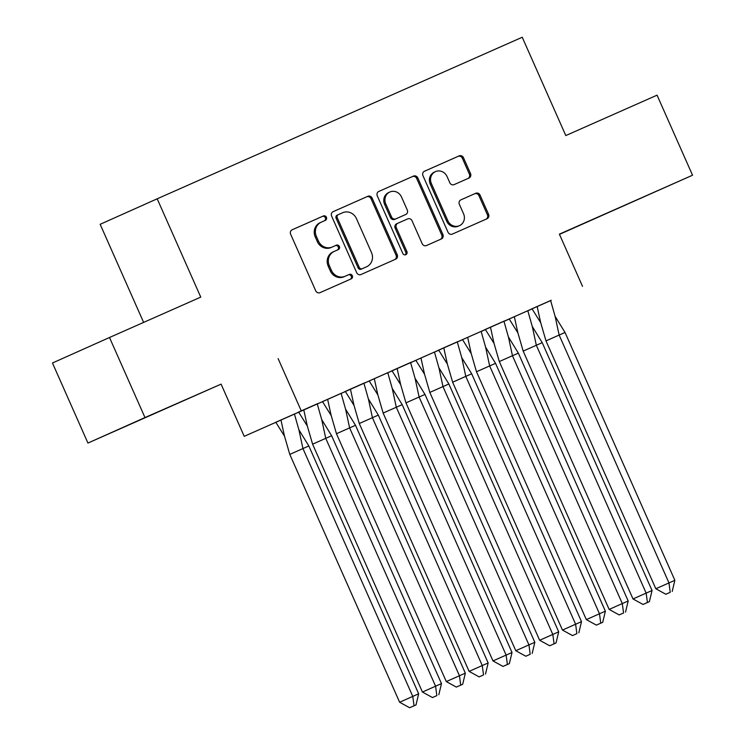 <?xml version="1.0" encoding="UTF-8"?>
<svg xmlns="http://www.w3.org/2000/svg" width="745" height="745" viewBox="0 0 745 745"><rect width="100%" height="100%" fill="white"/><g stroke="black" fill="none" stroke-linecap="round" stroke-linejoin="round"><path stroke-width="1.12" d="M326.422 217.261A2.403 2.244 65.9 0 0 323.395 215.966L292.189 229.777A3.436 3.213 65.9 0 0 292.18 229.786A3.436 3.213 65.9 0 0 290.643 234.219L315.722 290.801A3.436 3.213 65.9 0 0 320.043 292.645L351.249 278.835A2.403 2.244 65.9 0 0 351.258 278.826A2.403 2.244 65.9 0 0 352.329 275.724A2.403 2.244 65.9 0 0 349.303 274.43L345.261 276.218A10.998 10.281 65.9 0 1 331.404 270.323L329.318 265.602A10.998 10.281 65.9 0 1 334.226 251.4A10.998 10.281 65.9 0 1 334.263 251.391L338.295 249.603A2.403 2.244 65.9 0 0 338.304 249.594A2.403 2.244 65.9 0 0 339.375 246.493A2.403 2.244 65.9 0 0 336.349 245.198L332.307 246.986A10.998 10.281 65.9 0 1 318.46 241.091L316.364 236.37A10.998 10.281 65.9 0 1 321.272 222.168A10.998 10.281 65.9 0 1 321.309 222.159L325.341 220.371A2.403 2.244 65.9 0 0 325.351 220.362A2.403 2.244 65.9 0 0 326.422 217.261M324.326 220.818A2.403 2.244 65.9 0 0 322.259 216.478L292.04 229.851M350.234 279.282A2.403 2.244 65.9 0 0 348.166 274.942L345.261 276.218M337.28 250.05A2.403 2.244 65.9 0 0 335.213 245.71L332.307 246.986M611.589 211.217L645.459 196.168L611.589 211.217M151.095 415.021L184.965 399.972L151.095 415.021M87.938 443.061L52.467 363.001L109.496 337.504L144.977 417.563L87.938 443.061L221.088 384.131L244.22 436.328L550.639 300.598M559.476 234.368L692.533 175.224L559.383 234.154L582.515 286.35M109.496 337.504L200.759 297.115L157.195 198.803L522.236 37.25L565.8 135.562L657.062 95.164L692.533 175.224M468.978 178.046A3.436 3.213 65.9 0 0 468.987 178.036A3.436 3.213 65.9 0 0 470.523 173.604L463.483 157.726A3.436 3.213 65.9 0 0 459.162 155.882L424.501 171.22A3.436 3.213 65.9 0 0 424.492 171.229A3.436 3.213 65.9 0 0 422.955 175.662L448.024 232.244A3.436 3.213 65.9 0 0 452.355 234.088L487.016 218.751A3.436 3.213 65.9 0 0 487.025 218.741A3.436 3.213 65.9 0 0 488.562 214.299L480.059 195.134A3.436 3.213 65.9 0 0 475.729 193.29L460.904 199.856A3.436 3.213 65.9 0 0 460.894 199.856A3.436 3.213 65.9 0 0 459.358 204.298L463.567 213.806A9.201 8.595 65.9 0 1 459.469 225.679A9.201 8.595 65.9 0 1 447.857 220.753L431.355 183.512A9.201 8.595 65.9 0 1 435.453 171.639A9.201 8.595 65.9 0 1 447.065 176.556L449.812 182.767A3.436 3.213 65.9 0 0 454.143 184.611L468.978 178.046M221.088 384.131L144.977 417.563M278.127 358.634L301.25 410.83M372.146 198.151A3.436 3.213 65.9 0 0 367.816 196.308L333.164 211.645A3.436 3.213 65.9 0 0 333.155 211.655A3.436 3.213 65.9 0 0 331.618 216.087L356.687 272.67A3.436 3.213 65.9 0 0 361.018 274.514L395.679 259.167A3.436 3.213 65.9 0 0 395.688 259.167A3.436 3.213 65.9 0 0 397.215 254.725L372.146 198.151L371.01 198.664A3.436 3.213 65.9 0 0 366.68 196.82L333.006 211.72M378.833 191.437L413.484 176.099A3.436 3.213 65.9 0 1 417.815 177.943L442.893 234.517A3.436 3.213 65.9 0 1 441.357 238.959A3.436 3.213 65.9 0 0 441.357 238.959L426.512 245.524A3.436 3.213 65.9 0 1 422.182 243.68L412.013 220.734A3.436 3.213 65.9 0 0 407.683 218.89L397.849 223.249A3.436 3.213 65.9 0 0 397.839 223.249A3.436 3.213 65.9 0 0 396.303 227.691L406.891 251.577A2.403 2.244 65.9 0 1 405.811 254.688A2.403 2.244 65.9 0 1 402.775 253.393L377.287 195.879A3.436 3.213 65.9 0 1 378.823 191.437A3.436 3.213 65.9 0 0 378.823 191.437L378.814 191.446M157.195 198.803L100.156 224.301L143.627 322.399M509.235 319.037L503.993 321.356M485.423 329.579L481.149 331.469M462.561 339.692L457.318 342.011M438.74 350.234L434.475 352.124M415.878 360.347L410.635 362.675M392.066 370.889L387.8 372.779M369.203 381.012L363.96 383.33M345.382 391.553L341.117 393.435M322.529 401.667L317.286 403.986M298.708 412.209L294.443 414.099M275.846 422.322L244.22 436.328M532.079 308.896L527.823 310.795M317.23 403.818L303.764 409.778L307.247 425.74L312.602 444.188L325.751 438.349L321.775 419.845L317.23 403.818L317.854 403.548L298.009 412.348L298.633 412.078L307.312 426M294.415 414.024L280.949 419.975L284.441 435.937L289.786 454.385L399.618 702.237L412.777 696.407L302.936 448.546L298.959 430.042L294.415 414.024L295.039 413.745L275.203 422.545L275.818 422.275L284.497 436.197M363.905 383.163L350.439 389.123L353.931 405.084L359.276 423.523L372.425 417.694L368.449 399.19L363.905 383.163L364.529 382.883L344.693 391.693L345.308 391.414L353.996 405.345M341.098 393.36L327.632 399.32L331.115 415.282L336.461 433.72L446.302 681.582L459.451 675.743L349.619 427.891L345.633 409.387L341.098 393.36L341.713 393.09L321.877 401.89L322.492 401.611L331.18 415.542M410.588 362.508L397.122 368.468L400.605 384.429L405.96 402.868L419.109 397.029L415.123 378.525L410.588 362.508L411.203 362.228L391.367 371.038L391.991 370.759L400.67 384.681M387.772 372.705L374.307 378.665L377.79 394.627L383.144 413.065L492.976 660.927L506.125 655.088L396.293 407.226L392.317 388.732L387.772 372.705L388.387 372.425L368.551 381.235L369.175 380.956L377.855 394.887M457.262 341.843L443.797 347.803L447.279 363.765L452.634 382.213L465.783 376.374L461.807 357.87L457.262 341.843L457.886 341.573L438.041 350.374L438.665 350.103L447.345 364.026M434.447 352.05L420.981 358L424.473 373.962L429.818 392.41L539.65 640.262L552.809 634.433L442.968 386.571L438.991 368.067L434.447 352.05L435.071 351.77L415.235 360.571L415.85 360.301L424.529 374.223M503.937 321.188L490.48 327.148L493.963 343.11L499.308 361.548L512.458 355.719L508.481 337.215L503.937 321.188L504.561 320.918L484.725 329.718L485.34 329.439L494.028 343.371M481.13 331.385L467.664 337.345L471.147 353.307L476.493 371.746L586.334 619.607L599.483 613.768L489.651 365.916L485.666 347.412L481.13 331.385L481.745 331.115L462.524 339.636M550.62 300.533L537.154 306.493L540.637 322.455L545.992 340.893L559.141 335.054L555.165 316.56L550.62 300.533L551.235 300.254L531.399 309.063L532.023 308.784L540.702 322.706M527.805 310.73L514.339 316.69L517.822 332.652L523.176 351.091L633.008 598.952L646.157 593.113L536.325 345.252L532.349 326.757L527.805 310.73L528.429 310.451L508.584 319.26L509.207 318.981L517.887 332.913M321.244 222.187L320.164 222.662A10.998 10.281 65.9 0 0 320.136 222.681A10.998 10.281 65.9 0 0 315.228 236.882L316.364 236.37M331.171 247.498A10.998 10.281 65.9 0 1 317.314 241.594L315.228 236.882M334.198 251.419L333.117 251.894A10.998 10.281 65.9 0 0 333.089 251.912A10.998 10.281 65.9 0 0 328.182 266.114L329.318 265.602M344.125 276.73A10.998 10.281 65.9 0 1 330.268 270.826L328.182 266.114M394.682 259.614A3.436 3.213 65.9 0 0 396.079 255.237L371.01 198.664M337.196 215.128L338.332 214.616A2.403 2.244 65.9 0 0 338.332 214.616A2.403 2.244 65.9 0 0 337.262 217.726L359.267 267.39A2.403 2.244 65.9 0 0 362.303 268.675L366.559 266.794A10.998 10.281 65.9 0 0 366.587 266.775A10.998 10.281 65.9 0 0 371.494 252.574L356.455 218.63A10.998 10.281 65.9 0 0 342.598 212.735L337.196 215.128A2.403 2.244 65.9 0 0 336.116 218.238L337.262 217.726M366.587 266.775L365.45 267.287A10.998 10.281 65.9 0 0 365.478 267.278A10.998 10.281 65.9 0 1 365.413 267.306L361.157 269.187A2.403 2.244 65.9 0 1 358.131 267.902L336.116 218.238M378.683 191.502L413.484 176.099M440.351 239.396A3.436 3.213 65.9 0 0 441.748 235.029L416.678 178.446A3.436 3.213 65.9 0 0 412.348 176.602M396.694 223.761L396.703 223.751A3.436 3.213 65.9 0 0 396.694 223.761A3.436 3.213 65.9 0 0 395.157 228.203L405.746 252.089L406.891 251.577M405.206 254.855A2.403 2.244 65.9 0 0 405.746 252.089M401.462 196.922A9.201 8.595 65.9 0 0 389.858 192.005A9.201 8.595 65.9 0 0 385.752 203.879L391.563 217A3.436 3.213 65.9 0 0 395.893 218.844L405.736 214.495A3.436 3.213 65.9 0 0 405.746 214.486A3.436 3.213 65.9 0 0 407.282 210.043L401.462 196.922M389.858 192.005L388.713 192.517A9.201 8.595 65.9 0 0 384.606 204.391L385.752 203.879M405.746 214.486L404.61 214.998A3.436 3.213 65.9 0 0 404.619 214.988A3.436 3.213 65.9 0 1 404.591 214.998L394.757 219.356A3.436 3.213 65.9 0 1 390.427 217.512L384.606 204.391M435.453 171.639L434.316 172.151A9.201 8.595 65.9 0 0 430.21 184.015L431.355 183.512M459.469 225.679L458.324 226.182A9.201 8.595 65.9 0 1 446.721 221.265L430.21 184.015M486.029 219.188A3.436 3.213 65.9 0 0 487.416 214.811L478.923 195.637A3.436 3.213 65.9 0 0 474.593 193.793L460.755 199.921M467.99 178.483A3.436 3.213 65.9 0 0 469.378 174.107L462.347 158.238A3.436 3.213 65.9 0 0 458.017 156.394L424.352 171.294M298.903 429.818L308.83 445.957L289.786 454.385M280.949 419.975L275.818 422.275M399.618 702.237L409.657 707.75L411.622 706.884L415.999 704.938L414.043 705.804L412.777 696.407L418.662 693.809L308.83 445.957M415.999 704.938L418.662 693.809M414.043 705.804L409.657 707.75M303.764 409.778L298.633 412.069M331.646 435.76L441.478 683.612L435.583 686.201L436.849 695.607L432.472 697.553L422.434 692.04L435.583 686.201L325.751 438.349L331.646 435.76L321.719 419.621M422.434 692.04L312.602 444.188M432.472 697.553L436.849 695.607M441.478 683.612L438.814 694.74M345.578 409.163L355.505 425.293L336.461 433.72M327.632 399.32L322.492 401.62M446.302 681.582L456.331 687.095L458.296 686.229L462.682 684.283L460.717 685.149L459.451 675.743L465.346 673.154L355.505 425.293M462.682 684.283L465.346 673.154M460.717 685.149L456.331 687.095M392.261 388.499L402.188 404.637L383.144 413.065M374.307 378.665L369.175 380.956M492.976 660.927L503.015 666.43L504.97 665.574L509.357 663.627L507.392 664.484L506.125 655.088L512.02 652.499L402.188 404.637M509.357 663.627L512.02 652.499M507.392 664.484L503.015 666.43M438.935 367.844L448.863 383.982L429.818 392.41M420.981 358L415.85 360.301M539.65 640.262L549.689 645.775L551.654 644.909L556.04 642.963L554.075 643.829L552.809 634.433L558.694 631.835L448.863 383.982M556.04 642.963L558.694 631.835M554.075 643.829L549.689 645.775M471.213 353.568L462.533 339.646L467.664 337.345M485.61 347.189L495.537 363.327L476.493 371.746M586.334 619.607L596.363 625.12L598.328 624.254L602.714 622.308L600.749 623.174L599.483 613.768L605.378 611.179L495.537 363.327M602.714 622.308L605.378 611.179M600.749 623.174L596.363 625.12M532.293 326.524L542.22 342.663L523.176 351.091M514.339 316.69L509.207 318.981M633.008 598.952L643.047 604.456L645.012 603.599L649.389 601.653L647.424 602.509L646.157 593.113L652.052 590.524L542.22 342.663M649.389 601.653L652.052 590.524M647.424 602.509L643.047 604.456M350.439 389.123L345.308 391.414M378.32 415.095L488.152 662.957L482.266 665.546L483.533 674.951L479.147 676.898L469.117 671.385L482.266 665.546L372.425 417.694L378.32 415.095L368.393 398.957M469.117 671.385L359.276 423.523M479.147 676.898L483.533 674.951M488.152 662.957L485.498 674.085M397.122 368.468L391.991 370.759M424.995 394.44L534.836 642.302L528.941 644.891L530.207 654.287L525.821 656.233L515.791 650.72L528.941 644.891L419.109 397.029L424.995 394.44L415.067 378.302M515.791 650.72L405.96 402.868M525.821 656.233L530.207 654.287M534.836 642.302L532.172 653.43M443.797 347.803L438.665 350.103M471.678 373.785L581.51 621.637L575.615 624.226L576.881 633.632L572.505 635.578L562.466 630.065L575.615 624.226L465.783 376.374L471.678 373.785L461.751 357.647M562.466 630.065L452.634 382.213M572.505 635.578L576.881 633.632M581.51 621.637L578.846 632.766M490.48 327.148L485.34 329.439M518.352 353.121L628.184 600.982L622.298 603.571L623.565 612.977L619.179 614.923L609.149 609.41L622.298 603.571L512.458 355.719L518.352 353.121L508.425 336.982M609.149 609.41L499.308 361.548M619.179 614.923L623.565 612.977M628.184 600.982L625.53 612.111M537.154 306.493L532.023 308.784M565.027 332.466L674.868 580.327L668.973 582.916L670.239 592.312L665.853 594.259L655.824 588.755L668.973 582.916L559.141 335.054L565.027 332.466L555.1 316.327M655.824 588.755L545.992 340.893M665.853 594.259L670.239 592.312M674.868 580.327L672.204 591.456M322.259 216.478L323.395 215.966M348.166 274.942L349.303 274.43M335.213 245.71L336.349 245.198M317.314 241.594L318.46 241.091M330.268 270.826L331.404 270.323M396.079 255.237L397.215 254.725M366.68 196.82L367.816 196.308M358.131 267.902L359.267 267.39M361.157 269.187L362.303 268.675M365.413 267.306L366.559 266.794M416.678 178.446L417.815 177.943M441.748 235.029L442.893 234.517M395.157 228.203L396.303 227.691M390.427 217.512L391.563 217M394.757 219.356L395.893 218.844M404.591 214.998L405.736 214.495M446.721 221.265L447.857 220.753M474.593 193.793L475.729 193.29M478.923 195.637L480.059 195.134M487.416 214.811L488.562 214.299M458.017 156.394L459.162 155.882M462.347 158.238L463.483 157.726M469.378 174.107L470.523 173.604M320.136 222.681L321.272 222.168M333.089 251.912L334.226 251.4"/></g></svg>
